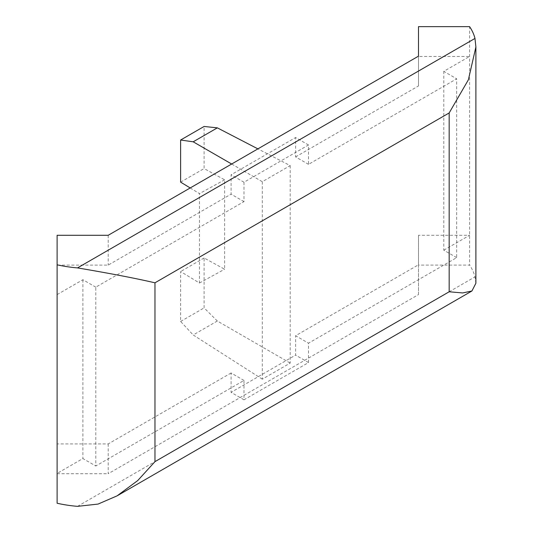 <?xml version="1.0" encoding="UTF-8"?>
<svg xmlns="http://www.w3.org/2000/svg" width="533" height="533" viewBox="0 0 533 533"><rect width="100%" height="100%" fill="white"/><g stroke="black" fill="none" stroke-linecap="round" stroke-linejoin="round"><path stroke-width="0.4" stroke-dasharray="2.67 2" d="M290.192 165.616L290.192 363.08L262.316 379.17L262.316 181.713L290.192 165.616L257.892 148.874M243.987 182.233L243.987 201.607L95.793 287.167L95.793 465.995L243.987 380.442L243.987 399.81L308.52 362.56L308.52 343.185L456.688 257.639L456.688 78.811L308.52 164.351L308.52 144.983L243.987 182.233L231.082 174.784L231.082 194.159L243.987 201.607M262.316 379.17L193.186 334.971L217.344 321.019L290.192 363.08M217.344 321.019L204.106 307.901L204.106 257.985L224.626 269.232L224.626 179.814L204.106 168.575L204.106 126.468M231.662 164.017L262.316 181.713M190.201 187.956L199.469 193.599L199.469 283.01L180.62 271.544L180.62 321.459L193.186 334.971M95.793 287.167L82.888 279.718L57.104 294.602L57.104 265.101L108.206 265.101L231.082 194.159M308.52 144.983L295.615 137.527L231.082 174.784M308.52 164.351L295.615 156.902L295.615 137.527M295.615 156.902L418.485 85.96L418.485 56.458L469.593 56.458L443.782 71.355L456.688 78.811M456.688 257.639L443.782 250.19L443.782 71.355M443.782 250.19L469.593 235.286L418.485 235.286L418.485 264.788L295.615 335.73L308.52 343.185M308.52 362.56L295.615 355.105L295.615 335.73M243.987 399.81L231.082 392.361L295.615 355.105M243.987 380.442L231.082 372.987L231.082 392.361M231.082 372.987L108.206 443.929L57.104 443.929L57.104 473.437L82.888 458.547L95.793 465.995M82.888 279.718L82.888 458.547M180.62 321.459L204.106 307.901M180.62 182.133L204.106 168.575M224.626 179.814L199.469 193.599M199.469 283.01L224.626 269.232M204.106 257.985L180.62 271.544M57.104 265.101L57.104 235.293M108.206 235.293L108.206 265.101M418.485 85.96L418.485 56.158M418.485 235.286L418.485 265.094L469.593 265.094L469.593 26.65M418.485 26.65L418.485 56.458M108.206 443.929L108.206 473.737L418.485 294.596L418.485 264.788M418.485 294.596L418.485 265.094M57.104 503.239L57.104 443.929M57.104 473.737L108.206 473.737M475.896 283.243L474.983 276.88A91.256 52.687 0 0 0 469.593 265.094M77.525 506.35L474.983 276.88M117.093 495.85L117.606 495.557"/><path stroke-width="0.8" d="M257.892 148.874L217.344 127.853L204.106 126.468L180.62 140.026L180.62 182.133L190.201 187.956M217.344 127.853L193.186 141.805L231.662 164.017M193.186 141.805L180.62 140.026M77.525 267.906L474.983 38.443A91.256 52.687 0 0 0 469.593 26.65L418.485 26.65L418.485 56.158L108.206 235.293L57.104 235.293L57.104 503.239A91.256 52.687 0 0 0 77.525 506.35L98.072 504.078L117.093 495.85L137.727 480.559L154.963 461.645L154.963 282.81C135.902 278.373 110.091 273.409 77.525 267.906A91.256 52.687 180 0 1 57.104 264.801M449.166 291.784L462.651 292.943L471.918 290.998L475.896 283.243L475.896 46.984L468.374 79.803L449.166 112.956L449.166 291.784L154.963 461.645M474.983 38.443L475.896 46.984M154.963 282.81L449.166 112.956M117.606 495.557L471.918 290.998"/></g></svg>
